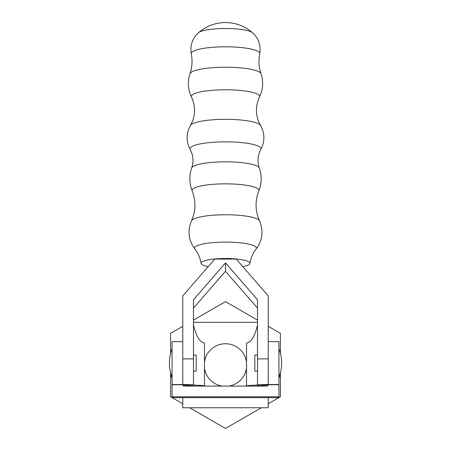 <?xml version="1.0" encoding="UTF-8"?>
<svg xmlns="http://www.w3.org/2000/svg" width="451" height="451" viewBox="0 0 451 451"><rect width="100%" height="100%" fill="white"/><g stroke="black" fill="none" stroke-linecap="round" stroke-linejoin="round"><path stroke-width="0.68" d="M208.215 266.614A24.41 4.764 0 0 1 201.101 263.395A24.41 4.764 0 0 1 225.5 258.485A24.41 4.764 0 0 1 249.899 263.395A24.41 4.764 0 0 1 242.785 266.614M268.227 385.013L268.227 295.845L236.217 259.066L214.783 259.066L182.773 295.845L182.773 385.013M204.472 386.079L204.472 385.69L193.49 385.013L193.49 299.723L225.5 262.939L257.51 299.723L257.51 385.013L246.528 385.69L246.528 386.079M193.49 308.089L225.5 271.31L225.5 262.939M204.472 385.69L204.472 343.002L204.168 342.985C199.737 342.151 196.174 336.17 193.49 325.041M182.802 385.013L193.761 385.729L193.761 386.079M257.51 308.089L225.5 271.31M257.51 325.041C254.826 336.17 251.263 342.151 246.832 342.985L246.528 343.002L246.528 385.69M257.239 386.079L257.239 385.729L268.198 385.013M172.062 384.506L172.062 341.649L182.773 341.649L182.773 384.506L172.062 384.506L182.773 384.669M170.72 373.366L170.72 377.098L171.904 377.098M268.227 384.669L278.938 384.669L278.938 341.649L268.227 341.649L268.227 384.506L278.938 384.506M193.49 371.117L196.168 371.117L196.168 355.044L193.49 355.044M279.096 377.098L280.28 377.098L280.28 373.366M257.51 355.044L254.832 355.044L254.832 371.117L257.51 371.117M172.062 396.79L172.062 397.652L278.938 397.652L278.938 396.79L172.062 396.79L172.062 384.669M278.938 396.79L278.938 384.737L268.227 384.737A1.342 1.342 180 0 1 266.885 386.079L184.115 386.079A1.342 1.342 180 0 1 182.773 384.737L172.062 384.737M205.571 357.542L204.472 361.674A21.293 21.293 0 0 1 246.528 361.674L245.429 357.536M205.594 357.485L204.472 361.674M222.174 386.079A21.293 21.293 0 0 1 204.472 368.411L205.571 372.549M205.594 372.605L205.78 373.078M182.773 397.652L182.773 407.766L268.227 407.766L268.227 397.652M257.51 322.318L193.49 322.318M268.227 326.304L280.415 333.34L280.415 353.313M280.415 372.847L280.415 396.745L278.938 397.596M193.49 320.114L225.5 301.634L257.51 320.114M170.585 353.313L170.585 333.34L182.773 326.304M172.062 397.596L170.585 396.745L170.585 372.847M261.326 407.766L225.5 428.45L189.674 407.766M182.773 403.78L172.152 397.652M278.848 397.652L268.227 403.78M228.826 386.079A21.293 21.293 0 0 0 246.528 368.411L245.22 373.078M198.457 32.737C206.254 26.062 215.268 22.668 225.5 22.55C235.732 22.668 244.746 26.062 252.543 32.737A27.703 5.406 180 0 0 225.5 28.503A27.703 5.406 180 0 0 198.457 32.737C192.318 38.414 189.927 45.421 191.28 53.759A34.248 6.686 0 0 1 225.5 46.808A34.248 6.686 0 0 1 259.72 53.759C258.389 60.547 258.818 67.188 260.999 73.688A35.578 6.945 180 0 0 225.5 67.205A35.578 6.945 180 0 0 190.001 73.688C187.402 81.687 187.909 89.484 191.523 97.083A34.135 6.664 0 0 1 225.5 89.777A34.135 6.664 0 0 1 259.477 97.083C255.103 106.78 255.446 116.223 260.52 125.423A35.251 6.883 180 0 0 225.5 119.329A35.251 6.883 180 0 0 190.48 125.423C186.1 133.411 185.998 141.451 190.187 149.546A35.522 6.934 0 0 1 225.5 141.856A35.522 6.934 0 0 1 260.813 149.546C257.69 155.358 257.183 161.503 259.297 167.986A33.876 6.613 180 0 0 225.5 161.83A33.876 6.613 180 0 0 191.703 167.986C189.07 175.676 189.228 183.315 192.188 190.891A33.419 6.523 0 0 1 225.5 183.85A33.419 6.523 0 0 1 258.812 190.891C254.95 200.994 255.187 210.978 259.511 220.832A34.152 6.669 180 0 0 225.5 214.761A34.152 6.669 180 0 0 191.489 220.832C187.323 230.889 188.456 240.298 194.888 249.059A30.978 6.049 0 0 1 225.5 242.091A30.978 6.049 0 0 1 256.112 249.059C252.898 253.112 250.824 257.887 249.899 263.395M257.51 358.895L268.227 358.895M182.773 358.895L193.49 358.895M193.49 384.506L182.773 384.506M257.51 384.506L268.227 384.506M194.888 249.059C198.102 253.112 200.176 257.887 201.101 263.395M259.511 220.832C263.677 230.889 262.544 240.298 256.112 249.059M192.188 190.891C196.05 200.994 195.813 210.978 191.489 220.832M259.297 167.986C261.93 175.676 261.772 183.315 258.812 190.891M190.187 149.546C193.31 155.358 193.817 161.503 191.703 167.986M260.52 125.423C264.9 133.411 265.002 141.451 260.813 149.546M191.523 97.083C195.897 106.78 195.554 116.223 190.48 125.423M260.999 73.688C263.598 81.687 263.091 89.484 259.477 97.083M191.28 53.759C192.611 60.547 192.182 67.188 190.001 73.688M252.543 32.737C258.682 38.414 261.073 45.421 259.72 53.759M172.062 348.657C168.494 358.269 168.494 367.886 172.062 377.504M278.938 377.504C282.506 367.886 282.506 358.274 278.938 348.657"/></g></svg>
